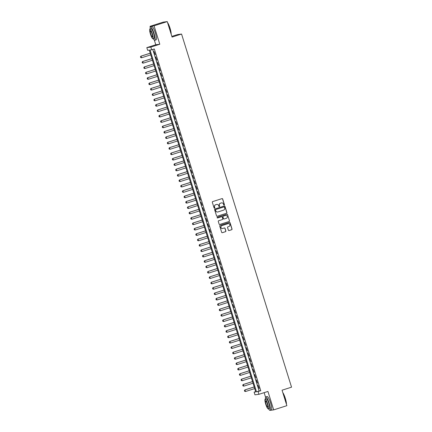 <?xml version="1.0" encoding="UTF-8"?>
<svg xmlns="http://www.w3.org/2000/svg" width="432" height="432" viewBox="0 0 432 432"><rect width="100%" height="100%" fill="white"/><g stroke="black" fill="none" stroke-linecap="round" stroke-linejoin="round"><path stroke-width="0.65" d="M224.181 205.087A0.389 0.378 82.6 0 0 224.424 204.601L222.68 198.99A0.556 0.545 82.6 0 0 221.994 198.623L212.674 201.598A0.556 0.545 82.6 0 0 212.323 202.289L214.072 207.905A0.389 0.378 82.6 0 0 214.547 208.159A0.389 0.378 82.6 0 0 214.796 207.673L214.569 206.944A1.771 1.739 82.6 0 1 215.698 204.725L216.475 204.476A1.771 1.739 82.6 0 1 218.657 205.643L218.884 206.366A0.389 0.378 82.6 0 0 219.364 206.62A0.389 0.378 82.6 0 0 219.613 206.14L219.386 205.411A1.771 1.739 82.6 0 1 220.514 203.191L221.292 202.943A1.771 1.739 82.6 0 1 223.474 204.104L223.7 204.833A0.389 0.378 82.6 0 0 224.181 205.087M224.057 205.103A0.389 0.378 82.6 0 0 224.316 204.617L222.572 199.001A0.556 0.545 82.6 0 0 222.037 198.612M214.429 208.175A0.389 0.378 82.6 0 0 214.688 207.684L214.569 206.944M219.245 206.642A0.389 0.378 82.6 0 0 219.499 206.15L219.386 205.411M228.382 230.191A0.556 0.545 82.6 0 0 229.063 230.553L231.682 229.721A0.556 0.545 82.6 0 0 232.033 229.025L230.094 222.793A0.556 0.545 82.6 0 0 229.408 222.426L220.088 225.401A0.556 0.545 82.6 0 0 219.737 226.093L221.675 232.33A0.556 0.545 82.6 0 0 222.361 232.691L225.52 231.682A0.556 0.545 82.6 0 0 225.871 230.99L225.04 228.323A0.556 0.545 82.6 0 0 224.359 227.961L222.793 228.458A1.48 1.453 82.6 0 1 220.93 227.362A1.48 1.453 82.6 0 1 221.913 225.634L228.047 223.673A1.48 1.453 82.6 0 1 229.905 224.775A1.48 1.453 82.6 0 1 228.928 226.503L227.907 226.827A0.556 0.545 82.6 0 0 227.551 227.524L228.382 230.191M258.131 391.608L258.968 394.303L254.95 394.821L254.113 392.132L255.744 391.921L149.278 50.101L147.647 50.312L146.81 47.623L150.827 47.099L151.67 49.793L150.039 50.004L256.5 391.819L260.771 390.771L154.305 48.951L151.67 49.793M167.243 21.6L154.057 25.807L150.034 26.325L163.226 22.124L167.243 21.6L172.066 37.076L181.559 34.047L291.546 387.169L282.053 390.199L286.87 405.675L273.683 409.876L267.937 391.441L258.968 394.303M154.332 40.127L155.779 44.761L159.797 44.242L154.057 25.807M159.797 44.242L150.827 47.099M226.562 213.289A0.556 0.545 82.6 0 0 226.913 212.593L224.975 206.361A0.556 0.545 82.6 0 0 224.289 205.994L214.969 208.969A0.556 0.545 82.6 0 0 214.618 209.66L216.556 215.897A0.556 0.545 82.6 0 0 217.242 216.259L226.454 213.3A0.556 0.545 82.6 0 0 226.805 212.609L224.867 206.372A0.556 0.545 82.6 0 0 224.332 205.983M227.534 214.574L229.473 220.811A0.556 0.545 82.6 0 1 229.122 221.503L219.802 224.473A0.556 0.545 82.6 0 1 219.116 224.111L218.284 221.443A0.556 0.545 82.6 0 1 218.641 220.747L222.421 219.542A0.556 0.545 82.6 0 0 222.772 218.851L222.221 217.08A0.556 0.545 82.6 0 0 221.54 216.718L217.604 217.971A0.389 0.378 82.6 0 1 217.118 217.685A0.389 0.378 82.6 0 1 217.372 217.231L226.849 214.213A0.556 0.545 82.6 0 1 227.534 214.574L229.473 220.811M269.6 410.206L269.897 410.368M270.13 410.341L273.683 409.876M155.277 54.702L154.003 51.511L155.277 54.702M156.956 60.086L155.677 56.894L156.956 60.086M158.63 65.47L157.356 62.278L158.63 65.47M160.31 70.853L159.03 67.657L160.31 70.853M161.984 76.237L160.709 73.04L161.984 76.237M163.663 81.621L162.383 78.424L163.663 81.621M165.337 87.005L164.057 83.808L165.337 87.005M167.017 92.383L165.737 89.192L167.017 92.383M168.691 97.767L167.411 94.576L168.691 97.767M170.37 103.151L169.09 99.959L170.37 103.151M172.044 108.535L170.764 105.338L172.044 108.535M173.718 113.918L172.444 110.722L173.718 113.918M175.397 119.302L174.118 116.105L175.397 119.302M177.071 124.681L175.797 121.489L177.071 124.681M178.751 130.064L177.471 126.873L178.751 130.064M180.425 135.448L179.15 132.257L180.425 135.448M182.104 140.832L180.824 137.635L182.104 140.832M183.778 146.216L182.504 143.019L183.778 146.216M185.458 151.6L184.178 148.403L185.458 151.6M187.132 156.983L185.857 153.787L187.132 156.983M188.811 162.362L187.531 159.17L188.811 162.362M190.485 167.746L189.211 164.554L190.485 167.746M192.164 173.129L190.885 169.933L192.164 173.129M193.838 178.513L192.564 175.316L193.838 178.513M195.518 183.897L194.238 180.7L195.518 183.897M197.192 189.281L195.917 186.084L197.192 189.281M198.871 194.659L197.591 191.468L198.871 194.659M200.545 200.043L199.271 196.852L200.545 200.043M202.225 205.427L200.945 202.235L202.225 205.427M203.899 210.811L202.624 207.614L203.899 210.811M205.578 216.194L204.298 212.998L205.578 216.194M207.252 221.578L205.978 218.381L207.252 221.578M208.931 226.962L207.652 223.765L208.931 226.962M210.605 232.34L209.331 229.149L210.605 232.34M212.285 237.724L211.005 234.533L212.285 237.724M213.959 243.108L212.679 239.911L213.959 243.108M215.638 248.492L214.358 245.295L215.638 248.492M217.312 253.876L216.032 250.679L217.312 253.876M218.992 259.259L217.712 256.063L218.992 259.259M220.666 264.638L219.386 261.446L220.666 264.638M222.34 270.022L221.065 266.83L222.34 270.022M224.019 275.405L222.739 272.214L224.019 275.405M225.693 280.789L224.419 277.592L225.693 280.789M227.372 286.173L226.093 282.976L227.372 286.173M229.046 291.557L227.772 288.36L229.046 291.557M230.726 296.941L229.446 293.744L230.726 296.941M232.4 302.319L231.125 299.128L232.4 302.319M234.079 307.703L232.799 304.511L234.079 307.703M235.753 313.087L234.479 309.89L235.753 313.087M237.433 318.47L236.153 315.274L237.433 318.47M239.107 323.854L237.832 320.657L239.107 323.854M240.786 329.238L239.506 326.041L240.786 329.238M242.46 334.616L241.186 331.425L242.46 334.616M244.139 340L242.86 336.809L244.139 340M245.813 345.384L244.539 342.193L245.813 345.384M247.493 350.768L246.213 347.571L247.493 350.768M249.167 356.152L247.892 352.955L249.167 356.152M250.846 361.535L249.566 358.339L250.846 361.535M252.52 366.919L251.246 363.722L252.52 366.919M254.2 372.298L252.92 369.106L254.2 372.298M255.874 377.681L254.599 374.49L255.874 377.681M257.553 383.065L256.273 379.868L257.553 383.065M152.761 49.442L259.141 390.982L260.771 390.771M257.953 385.252L259.227 388.449L257.953 385.252M181.559 34.047L177.541 34.571L171.85 36.385M264.136 392.656L265.54 397.175M255.652 391.64L254.113 392.132M155.779 44.761L146.81 47.623M150.034 26.325L150.277 27.092M259.141 390.982L256.5 391.819M221.535 202.883A1.771 1.739 82.6 0 0 221.184 202.959L221.292 202.943M219.278 205.427A1.771 1.739 82.6 0 1 220.406 203.207L221.184 202.959M216.718 204.422A1.771 1.739 82.6 0 0 216.367 204.493L216.475 204.476M214.461 206.96A1.771 1.739 82.6 0 1 215.59 204.741L216.367 204.493M217.091 216.281A0.556 0.545 82.6 0 0 217.134 216.27L226.454 213.3M224.429 207.171A0.389 0.378 82.6 0 0 223.954 206.917L215.768 209.525A0.389 0.378 82.6 0 0 215.525 210.011L215.762 210.778A1.771 1.739 82.6 0 0 217.944 211.939L223.538 210.157A1.771 1.739 82.6 0 0 224.667 207.938L224.429 207.171M217.593 212.009A1.771 1.739 82.6 0 1 215.654 210.789L215.411 210.022A0.389 0.378 82.6 0 1 215.66 209.536L223.841 206.928M219.65 224.5A0.556 0.545 82.6 0 0 219.694 224.489L229.014 221.519A0.556 0.545 82.6 0 0 229.365 220.822M221.578 216.707A0.556 0.545 82.6 0 0 221.432 216.729L217.496 217.987A0.389 0.378 82.6 0 0 217.496 217.987L217.604 217.971M226.341 218.295A1.48 1.453 82.6 0 0 225.715 215.411A1.48 1.453 82.6 0 0 225.461 215.465L223.301 216.157A0.556 0.545 82.6 0 0 222.944 216.848L223.501 218.619A0.556 0.545 82.6 0 0 224.181 218.981L226.341 218.295M225.655 215.422A1.48 1.453 82.6 0 0 225.353 215.482L225.461 215.465M224.035 219.008A0.556 0.545 82.6 0 1 223.387 218.635L222.836 216.864A0.556 0.545 82.6 0 1 223.193 216.173L225.353 215.482M227.426 214.591A0.556 0.545 82.6 0 0 226.892 214.202M228.242 223.63A1.48 1.453 82.6 0 0 227.939 223.69L228.047 223.673M222.485 228.517A1.48 1.453 82.6 0 1 220.822 227.372A1.48 1.453 82.6 0 1 221.8 225.644L227.939 223.69M222.21 232.713A0.556 0.545 82.6 0 0 222.253 232.702L225.407 231.698A0.556 0.545 82.6 0 0 225.763 231.007L224.932 228.334A0.556 0.545 82.6 0 0 224.397 227.95M228.917 230.58A0.556 0.545 82.6 0 0 228.955 230.569L231.574 229.732A0.556 0.545 82.6 0 0 231.925 229.041L229.981 222.804A0.556 0.545 82.6 0 0 229.446 222.415M150.239 53.19L140.935 56.16L141.631 57.748L150.752 54.842M140.74 57.575L141.631 57.748L140.708 57.58L140.486 56.765L140.708 57.58M150.25 53.228L141.129 56.133L140.486 56.765M140.454 56.77L140.935 56.16M167.54 22.545A6.885 1.318 72.3 0 1 170.057 28.264A6.885 1.318 72.3 0 1 171.158 34.171M171.072 33.88A7.052 1.35 -107.7 0 0 169.933 28.312A7.052 1.35 -107.7 0 0 167.648 22.891M153.29 38.691A7.052 1.35 -107.7 0 0 154.786 40.284A7.052 1.35 -107.7 0 0 154.003 33.394A7.052 1.35 -107.7 0 0 150.498 26.849A7.052 1.35 -107.7 0 0 150.206 29.014M154.786 40.284L156.103 39.863A7.052 1.35 -107.7 0 0 155.32 32.972A7.052 1.35 -107.7 0 0 151.821 26.428L150.498 26.849M149.888 29.117L151.097 28.728A5.076 0.972 72.3 0 1 153.619 33.442A5.076 0.972 72.3 0 1 154.186 38.405L152.971 38.794A5.076 0.972 -107.7 0 0 152.404 33.826A5.076 0.972 -107.7 0 0 149.888 29.117A5.076 0.972 -107.7 0 0 150.449 34.079A5.076 0.972 -107.7 0 0 152.971 38.794M150.8 34.036A3.272 0.626 -107.7 0 0 152.42 37.071A3.272 0.626 -107.7 0 0 152.059 33.874A3.272 0.626 -107.7 0 0 150.433 30.834A3.272 0.626 -107.7 0 0 150.8 34.036M282.803 392.623A6.885 1.318 72.3 0 1 285.325 398.347A6.885 1.318 72.3 0 1 286.427 404.249M286.335 403.963A7.052 1.35 -107.7 0 0 285.201 398.39A7.052 1.35 -107.7 0 0 282.911 392.969M268.558 408.769A7.052 1.35 -107.7 0 0 270.049 410.362A7.052 1.35 -107.7 0 0 269.266 403.472A7.052 1.35 -107.7 0 0 265.766 396.927A7.052 1.35 -107.7 0 0 265.475 399.092M270.049 410.362L271.372 409.946A7.052 1.35 -107.7 0 0 270.589 403.051A7.052 1.35 -107.7 0 0 267.084 396.506L265.766 396.927M265.151 399.195L266.366 398.806A5.076 0.972 72.3 0 1 268.888 403.52A5.076 0.972 72.3 0 1 269.449 408.483L268.24 408.872A5.076 0.972 -107.7 0 0 267.673 403.904A5.076 0.972 -107.7 0 0 265.151 399.195A5.076 0.972 -107.7 0 0 265.718 404.158A5.076 0.972 -107.7 0 0 268.24 408.872M266.063 404.114A3.272 0.626 -107.7 0 0 267.689 407.149A3.272 0.626 -107.7 0 0 267.327 403.952A3.272 0.626 -107.7 0 0 265.702 400.918A3.272 0.626 -107.7 0 0 266.063 404.114M151.918 58.574L142.609 61.544L143.305 63.131L152.431 60.226M142.414 62.959L143.305 63.131L142.382 62.964L142.16 62.149L142.382 62.964M151.929 58.612L142.803 61.517L142.16 62.149M142.128 62.154L142.609 61.544M153.592 63.958L144.288 66.928L144.985 68.515L154.105 65.605M144.094 68.342L144.985 68.515L144.056 68.342L143.84 67.532L144.056 68.342M153.603 63.99L144.482 66.901L143.84 67.532M143.807 67.538L144.288 66.928M155.272 69.341L145.962 72.306L146.659 73.899L155.785 70.988M145.768 73.721L146.659 73.899L145.735 73.726L145.514 72.916L145.735 73.726M155.282 69.374L146.156 72.284L145.514 72.916M145.481 72.922L145.962 72.306M156.946 74.725L147.636 77.69L148.338 79.283L157.459 76.372M147.442 79.105L148.338 79.283L147.409 79.11L147.193 78.3L147.409 79.11M156.956 74.758L147.836 77.668L147.193 78.3M147.161 78.305L147.636 77.69M158.625 80.109L149.315 83.074L150.012 84.667L159.138 81.756M149.121 84.488L150.012 84.667L149.089 84.494L148.835 83.684L149.089 84.494M158.636 80.141L149.51 83.047L148.867 83.684M148.835 83.684L149.315 83.074M160.299 85.493L150.989 88.457L151.691 90.045L160.812 87.14M150.795 89.872L151.691 90.045L150.763 89.878L150.514 89.068L150.763 89.878M160.31 85.525L151.189 88.43L150.547 89.068M150.514 89.068L150.989 88.457M161.978 90.871L152.669 93.841L153.365 95.429L162.491 92.524M152.474 95.256L153.365 95.429L152.442 95.261L152.221 94.446L152.442 95.261M161.989 90.909L152.863 93.814L152.221 94.446M152.188 94.451L152.669 93.841M163.652 96.255L154.343 99.225L155.045 100.813L164.165 97.907M154.148 100.64L155.045 100.813L154.116 100.645L153.9 99.83L154.116 100.645M163.663 96.287L154.543 99.198L153.9 99.83M153.868 99.835L154.343 99.225M165.332 101.639L156.022 104.609L156.719 106.196L165.845 103.286M155.828 106.024L156.719 106.196L155.795 106.024L155.574 105.214L155.795 106.024M165.337 101.671L156.217 104.582L155.574 105.214M155.542 105.219L156.022 104.609M167.006 107.023L157.696 109.987L158.398 111.58L167.519 108.67M157.502 111.402L158.398 111.58L157.469 111.407L157.253 110.597L157.469 111.407M167.017 107.055L157.896 109.966L157.253 110.597M157.221 110.603L157.696 109.987M168.68 112.406L159.376 115.371L160.072 116.964L169.198 114.053M159.181 116.786L160.072 116.964L159.149 116.791L158.895 115.987L159.149 116.791M168.691 112.439L159.57 115.349L158.927 115.981M158.895 115.987L159.376 115.371M170.359 117.79L161.05 120.755L161.752 122.342L170.872 119.437M160.855 122.17L161.752 122.342L160.823 122.175L160.574 121.365L160.823 122.175M170.37 117.823L161.249 120.728L160.607 121.365M160.574 121.365L161.05 120.755M172.033 123.169L162.729 126.139L163.426 127.726L172.552 124.821M162.535 127.553L163.426 127.726L162.502 127.559L162.281 126.743L162.502 127.559M172.044 123.206L162.923 126.112L162.281 126.743M162.248 126.749L162.729 126.139M173.713 128.552L164.403 131.522L165.105 133.11L174.226 130.205M164.209 132.937L165.105 133.11L164.176 132.943L163.96 132.127L164.176 132.943M173.723 128.59L164.603 131.495L163.96 132.127M163.928 132.133L164.403 131.522M175.387 133.936L166.082 136.906L166.779 138.494L175.905 135.583M165.888 138.321L166.779 138.494L165.856 138.321L165.634 137.511L165.856 138.321M175.397 133.969L166.277 136.879L165.634 137.511M165.602 137.516L166.082 136.906M177.066 139.32L167.756 142.285L168.458 143.878L177.579 140.967M167.562 143.699L168.458 143.878L167.53 143.705L167.314 142.895L167.53 143.705M177.077 139.352L167.956 142.263L167.314 142.895M167.281 142.9L167.756 142.285M178.74 144.704L169.436 147.668L170.132 149.261L179.253 146.351M169.241 149.083L170.132 149.261L169.209 149.089L168.988 148.279L169.209 149.089M178.751 144.736L169.63 147.647L168.988 148.279M168.955 148.284L169.436 147.668M180.419 150.088L171.11 153.052L171.812 154.64L180.932 151.735M170.915 154.467L171.812 154.64L170.883 154.472L170.635 153.662L170.883 154.472M180.43 150.12L171.304 153.025L170.667 153.662M170.635 153.662L171.11 153.052M182.093 155.471L172.789 158.436L173.486 160.024L182.606 157.118M172.595 159.851L173.486 160.024L172.562 159.856L172.341 159.041L172.562 159.856M182.104 155.504L172.984 158.409L172.341 159.041M172.309 159.046L172.789 158.436M183.773 160.85L174.463 163.82L175.165 165.407L184.286 162.502M174.269 165.235L175.165 165.407L174.236 165.24L174.02 164.425L174.236 165.24M183.784 160.888L174.658 163.793L174.02 164.425M173.988 164.43L174.463 163.82M185.447 166.234L176.143 169.204L176.839 170.791L185.96 167.886M175.948 170.618L176.839 170.791L175.916 170.618L175.694 169.808L175.916 170.618M185.458 166.266L176.337 169.177L175.694 169.808M175.662 169.814L176.143 169.204M187.126 171.617L177.817 174.587L178.519 176.175L187.639 173.264M177.622 176.002L178.519 176.175L177.59 176.002L177.374 175.192L177.59 176.002M187.137 171.65L178.011 174.56L177.374 175.192M177.341 175.198L177.817 174.587M188.8 177.001L179.496 179.966L180.193 181.559L189.313 178.648M179.302 181.381L180.193 181.559L179.269 181.386L179.048 180.576L179.269 181.386M188.811 177.034L179.69 179.944L179.048 180.576M179.015 180.581L179.496 179.966M190.48 182.385L181.17 185.35L181.872 186.943L190.993 184.032M180.976 186.764L181.872 186.943L180.943 186.77L180.695 185.96L180.943 186.77M190.49 182.417L181.364 185.328L180.727 185.96M180.695 185.96L181.17 185.35M192.154 187.769L182.849 190.733L183.546 192.321L192.667 189.416M182.655 192.148L183.546 192.321L182.623 192.154L182.369 191.344L182.623 192.154M192.164 187.801L183.044 190.706L182.401 191.344M182.369 191.344L182.849 190.733M193.833 193.147L184.523 196.117L185.22 197.705L194.346 194.8M184.329 197.532L185.22 197.705L184.297 197.537L184.043 196.727L184.297 197.537M193.844 193.185L184.718 196.09L184.081 196.722M184.043 196.727L184.523 196.117M195.507 198.531L186.203 201.501L186.899 203.089L196.02 200.183M186.008 202.916L186.899 203.089L185.976 202.921L185.755 202.106L185.976 202.921M195.518 198.569L186.397 201.474L185.755 202.106M185.722 202.111L186.203 201.501M197.186 203.915L187.877 206.885L188.573 208.472L197.699 205.562M187.682 208.3L188.573 208.472L187.65 208.3L187.429 207.49L187.65 208.3M197.197 203.947L188.071 206.858L187.429 207.49M187.396 207.495L187.877 206.885M198.86 209.299L189.556 212.263L190.253 213.856L199.373 210.946M189.362 213.678L190.253 213.856L189.329 213.683L189.108 212.873L189.329 213.683M198.871 209.331L189.751 212.242L189.108 212.873M189.076 212.879L189.556 212.263M200.54 214.682L191.23 217.647L191.927 219.24L201.053 216.329M191.036 219.062L191.927 219.24L191.003 219.067L190.782 218.257L191.003 219.067M200.551 214.715L191.425 217.625L190.782 218.257M190.75 218.263L191.23 217.647M202.214 220.066L192.91 223.031L193.606 224.618L202.727 221.713M192.715 224.446L193.606 224.618L192.677 224.451L192.429 223.641L192.677 224.451M202.225 220.099L193.104 223.004L192.461 223.641M192.429 223.641L192.91 223.031M203.893 225.45L194.584 228.415L195.28 230.002L204.406 227.097M194.389 229.829L195.28 230.002L194.357 229.835L194.135 229.019L194.357 229.835M203.904 225.482L194.778 228.388L194.135 229.019M194.103 229.025L194.584 228.415M205.567 230.828L196.258 233.798L196.96 235.386L206.08 232.481M196.063 235.213L196.96 235.386L196.031 235.219L195.815 234.403L196.031 235.219M205.578 230.866L196.457 233.771L195.815 234.403M195.782 234.409L196.258 233.798M207.247 236.212L197.937 239.182L198.634 240.77L207.76 237.865M197.743 240.597L198.634 240.77L197.71 240.597L197.489 239.787L197.71 240.597M207.257 236.245L198.131 239.155L197.489 239.787M197.456 239.792L197.937 239.182M208.921 241.596L199.611 244.566L200.313 246.154L209.434 243.243M199.417 245.981L200.313 246.154L199.384 245.981L199.168 245.171L199.384 245.981M208.931 241.628L199.811 244.539L199.168 245.171M199.136 245.176L199.611 244.566M210.6 246.98L201.29 249.944L201.987 251.537L211.113 248.627M201.096 251.359L201.987 251.537L201.064 251.365L200.842 250.555L201.064 251.365M210.611 247.012L201.485 249.923L200.842 250.555M200.81 250.56L201.29 249.944M212.274 252.364L202.964 255.328L203.666 256.921L212.787 254.011M202.77 256.743L203.666 256.921L202.738 256.748L202.489 255.938L202.738 256.748M212.285 252.396L203.164 255.301L202.522 255.938M202.489 255.938L202.964 255.328M213.953 257.747L204.644 260.712L205.34 262.3L214.466 259.394M204.449 262.127L205.34 262.3L204.417 262.132L204.163 261.322L204.417 262.132M213.959 257.78L204.838 260.685L204.196 261.322M204.163 261.322L204.644 260.712M215.627 263.126L206.318 266.096L207.02 267.683L216.14 264.778M206.123 267.511L207.02 267.683L206.091 267.516L205.875 266.701L206.091 267.516M215.638 263.164L206.518 266.069L205.875 266.701M205.843 266.706L206.318 266.096M217.301 268.51L207.997 271.48L208.694 273.067L217.82 270.162M207.803 272.894L208.694 273.067L207.77 272.9L207.549 272.084L207.77 272.9M217.312 268.547L208.192 271.453L207.549 272.084M207.517 272.09L207.997 271.48M218.981 273.893L209.671 276.863L210.373 278.451L219.494 275.54M209.477 278.278L210.373 278.451L209.444 278.278L209.228 277.468L209.444 278.278M218.992 273.926L209.871 276.836L209.228 277.468M209.196 277.474L209.671 276.863M220.655 279.277L211.351 282.242L212.047 283.835L221.173 280.924M211.156 283.657L212.047 283.835L211.124 283.662L210.87 282.857L211.124 283.662M220.666 279.31L211.545 282.22L210.902 282.852M210.87 282.857L211.351 282.242M222.334 284.661L213.025 287.626L213.727 289.219L222.847 286.308M212.83 289.04L213.727 289.219L212.798 289.046L212.582 288.236L212.798 289.046M222.345 284.693L213.224 287.604L212.582 288.236M212.549 288.241L213.025 287.626M224.008 290.045L214.704 293.009L215.401 294.597L224.527 291.692M214.51 294.424L215.401 294.597L214.477 294.43L214.223 293.62L214.477 294.43M224.019 290.077L214.898 292.982L214.256 293.62M214.223 293.62L214.704 293.009M225.688 295.429L216.378 298.393L217.08 299.981L226.201 297.076M216.184 299.808L217.08 299.981L216.151 299.813L215.935 298.998L216.151 299.813M225.698 295.461L216.578 298.366L215.935 298.998M215.903 299.003L216.378 298.393M227.362 300.807L218.057 303.777L218.754 305.365L227.875 302.459M217.863 305.192L218.754 305.365L217.831 305.197L217.609 304.382L217.831 305.197M227.372 300.845L218.252 303.75L217.609 304.382M217.577 304.387L218.057 303.777M229.041 306.191L219.731 309.161L220.433 310.748L229.554 307.838M219.537 310.576L220.433 310.748L219.505 310.576L219.289 309.766L219.505 310.576M229.052 306.223L219.926 309.134L219.289 309.766M219.256 309.771L219.731 309.161M230.715 311.575L221.411 314.539L222.107 316.132L231.228 313.222M221.216 315.959L222.107 316.132L221.184 315.959L220.963 315.149L221.184 315.959M230.726 311.607L221.605 314.518L220.963 315.149M220.93 315.155L221.411 314.539M232.394 316.958L223.085 319.923L223.787 321.516L232.907 318.605M222.89 321.338L223.787 321.516L222.858 321.343L222.642 320.533L222.858 321.343M232.405 316.991L223.279 319.901L222.642 320.533M222.61 320.539L223.085 319.923M234.068 322.342L224.764 325.307L225.461 326.9L234.581 323.989M224.57 326.722L225.461 326.9L224.537 326.727L224.284 325.917L224.537 326.727M234.079 322.375L224.959 325.28L224.316 325.917M224.284 325.917L224.764 325.307M235.748 327.726L226.438 330.691L227.14 332.278L236.261 329.373M226.244 332.105L227.14 332.278L226.211 332.111L225.963 331.301L226.211 332.111M235.759 327.758L226.633 330.664L225.995 331.301M225.963 331.301L226.438 330.691M237.422 333.104L228.118 336.074L228.814 337.662L237.935 334.757M227.923 337.489L228.814 337.662L227.891 337.495L227.669 336.679L227.891 337.495M237.433 333.142L228.312 336.047L227.669 336.679M227.637 336.685L228.118 336.074M239.101 338.488L229.792 341.458L230.494 343.046L239.614 340.141M229.597 342.873L230.494 343.046L229.565 342.878L229.349 342.063L229.565 342.878M239.112 338.526L229.986 341.431L229.349 342.063M229.316 342.068L229.792 341.458M240.775 343.872L231.471 346.842L232.168 348.43L241.288 345.519M231.277 348.257L232.168 348.43L231.244 348.257L231.023 347.447L231.244 348.257M240.786 343.904L231.665 346.815L231.023 347.447M230.99 347.452L231.471 346.842M242.455 349.256L233.145 352.22L233.842 353.813L242.968 350.903M232.951 353.635L233.842 353.813L232.918 353.641L232.664 352.836L232.918 353.641M242.465 349.288L233.339 352.199L232.702 352.831M232.664 352.836L233.145 352.22M244.129 354.64L234.824 357.604L235.521 359.197L244.642 356.287M234.63 359.019L235.521 359.197L234.598 359.024L234.376 358.214L234.598 359.024M244.139 354.672L235.019 357.583L234.376 358.214M234.344 358.22L234.824 357.604M245.808 360.023L236.498 362.988L237.195 364.576L246.321 361.67M236.304 364.403L237.195 364.576L236.272 364.408L236.018 363.598L236.272 364.408M245.819 360.056L236.693 362.961L236.05 363.598M236.018 363.598L236.498 362.988M247.482 365.407L238.178 368.372L238.874 369.959L247.995 367.054M237.983 369.787L238.874 369.959L237.951 369.792L237.73 368.977L237.951 369.792M247.493 365.44L238.372 368.345L237.73 368.977M237.697 368.982L238.178 368.372M249.161 370.786L239.852 373.756L240.548 375.343L249.674 372.438M239.657 375.17L240.548 375.343L239.625 375.176L239.404 374.36L239.625 375.176M249.172 370.823L240.046 373.729L239.404 374.36M239.371 374.366L239.852 373.756M250.835 376.169L241.531 379.139L242.228 380.727L251.348 377.816M241.337 380.554L242.228 380.727L241.299 380.554L241.083 379.744L241.299 380.554M250.846 376.202L241.726 379.112L241.083 379.744M241.051 379.75L241.531 379.139M252.515 381.553L243.205 384.518L243.902 386.111L253.028 383.2M243.011 385.938L243.902 386.111L242.978 385.938L242.757 385.128L242.978 385.938M252.526 381.586L243.4 384.496L242.757 385.128M242.725 385.133L243.205 384.518M254.189 386.937L244.879 389.902L245.581 391.495L254.702 388.584M244.685 391.316L245.581 391.495L244.652 391.322L244.436 390.512L244.652 391.322M254.2 386.969L245.079 389.88L244.436 390.512M244.404 390.517L244.879 389.902"/></g></svg>

